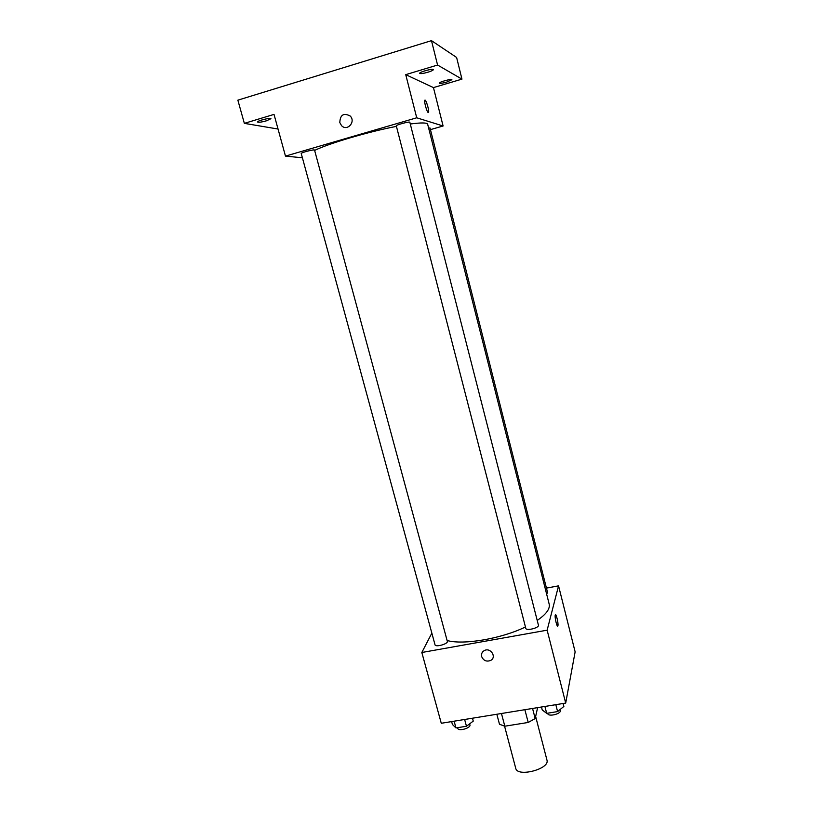 <?xml version="1.0" encoding="UTF-8"?>
<svg xmlns="http://www.w3.org/2000/svg" width="813" height="813" viewBox="0 0 813 813"><rect width="100%" height="100%" fill="white"/><g stroke="black" fill="none" stroke-linecap="round" stroke-linejoin="round"><path stroke-width="1.22" d="M504.568 726.161L515.727 768.275C517.281 777.594 550.177 768.966 546.956 760.084L535.655 716.548M537.617 707.635L535.178 718.56L528.206 722.462L504.822 726.202L499.497 724.271L496.834 714.251M501.458 713.499L504.822 726.202M524.873 709.698L528.206 722.462M532.556 708.448L535.178 718.56M546.448 588.114L558.551 585.848L575.137 651.863L565.696 703.072L441.276 723.275L421.825 652.493L431.855 633.134M558.551 585.848L547.139 630.177L565.696 703.072M547.139 630.177L421.825 652.493M481.662 656.579C481.133 653.947 482.007 651.955 484.294 650.593C490.493 647.067 497.048 657.158 490.696 660.43C486.52 661.975 483.501 660.695 481.662 656.579M447.099 640.502C463.329 645.187 501.133 638.805 525.452 626.975M537.21 620.431C546.245 614.252 550.228 608.805 549.171 604.11L427.668 124.277C427.11 122.611 421.317 122.519 410.291 124.013M546.621 594.049L547.586 592.616L430.026 127.997L428.603 127.946M525.808 628.347C526.184 631.162 539.446 627.839 538.43 625.187L409.843 122.275C409.935 121.167 395.697 124.968 396.307 125.883L525.808 628.347M435.026 644.8C435.433 647.514 448.359 643.886 447.333 641.345L314.55 150.11C314.631 149.064 300.637 152.641 301.237 153.515L435.026 644.8M555.482 614.699C557.078 617.148 557.891 620.827 557.931 625.736L557.881 625.898C557.169 628.307 554.436 616.813 555.279 614.943C555.97 612.626 558.612 623.398 557.931 625.736L557.677 626.142M481.662 656.569C481.133 653.947 482.007 651.955 484.294 650.593C490.493 647.067 497.048 657.158 490.706 660.43C486.52 661.975 483.501 660.684 481.662 656.569M314.641 150.415C328.808 143.423 368.34 131.747 396.429 126.381M430.443 129.633L443.095 125.985L416.723 117.794L285.475 156.106L302.395 157.783M443.095 125.985L433.451 87.601L461.957 79.125L456.611 57.459L431.479 40.65L437.577 65.04L405.738 74.654L416.723 117.794M431.479 40.65L237.863 100.162L244.347 123.363L278.046 129.033M285.475 156.106L274.022 114.399L244.347 123.363M339.804 122.56C340.18 114.785 343.645 112.611 350.21 116.025C356.104 121.838 347.121 131.747 341.541 125.639L339.804 122.56C340.18 114.785 343.645 112.611 350.22 116.025C356.104 121.838 347.121 131.747 341.541 125.639L339.804 122.56M433.451 87.601L405.738 74.654M428.248 112.57C427.049 112.458 424.081 102.164 424.762 100.446C425.392 97.753 429.396 110.162 428.593 112.296L428.248 112.57M424.965 100.162C426.053 99.532 429.305 110.477 428.583 112.296L428.38 112.58M427.923 72.225C423.207 73.546 420.453 73.922 419.66 73.363C418.959 72.093 433.39 68.15 433.39 69.613C433.248 70.264 431.429 71.127 427.923 72.225M446.774 82.072C442.475 83.272 439.985 83.637 439.284 83.18C438.674 82.113 451.926 78.475 451.896 79.715L446.774 82.072M461.957 79.125L437.577 65.04M266.573 120.781C261.583 122.153 258.595 122.56 257.589 122.011C256.908 120.832 270.932 117.336 270.942 118.688L266.573 120.781M472.475 718.214L473.257 721.111L466.469 726.253L455.971 727.94L452.414 724.474L451.632 721.598M464.63 719.485L466.469 726.253M454.132 721.192L455.971 727.94M457.597 727.686L457.79 728.387C458.349 731.649 471.093 728.011 469.924 724.922L469.629 723.855M563.104 703.489L563.866 706.446L557.596 711.588L546.692 713.347L542.23 709.952L541.468 707.005M555.828 704.668L557.596 711.588M544.913 706.446L546.692 713.347M547.667 713.184L547.799 713.682C548.338 717.076 561.427 713.834 560.269 710.592L560.015 709.607"/></g></svg>
